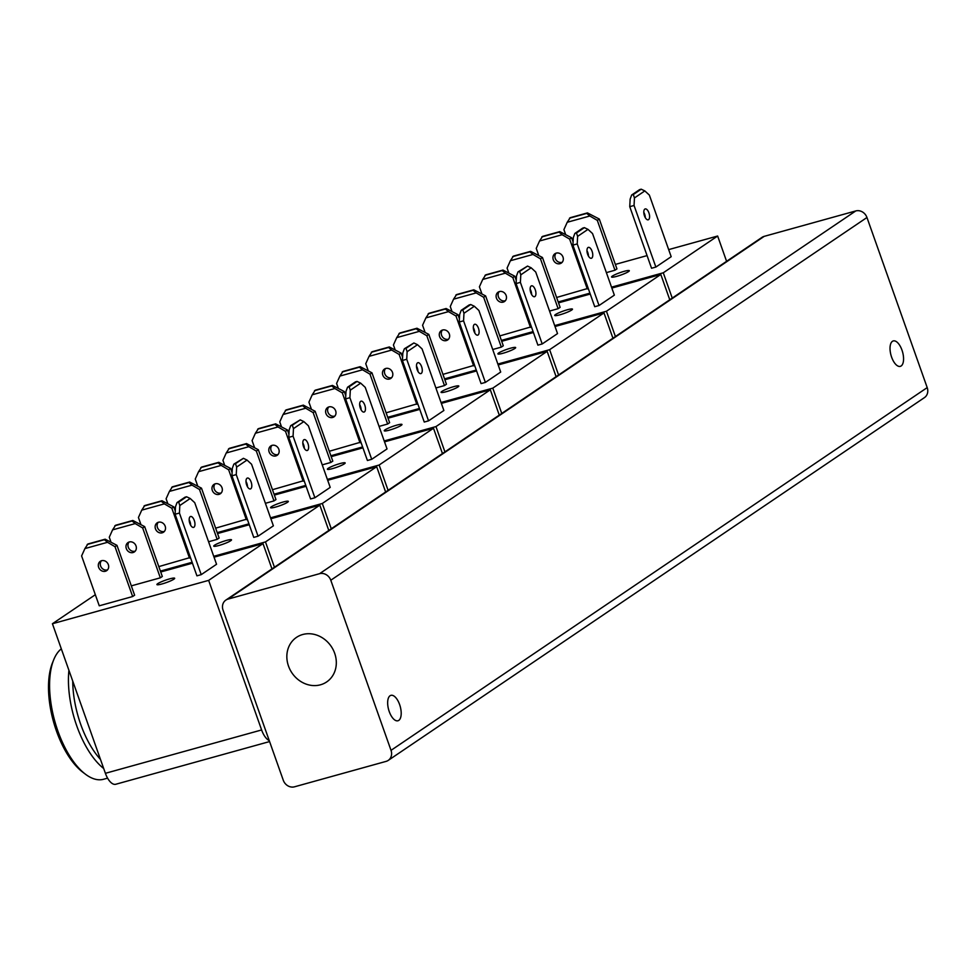 <?xml version="1.0" encoding="UTF-8"?>
<svg xmlns="http://www.w3.org/2000/svg" width="976" height="976" viewBox="0 0 976 976"><rect width="100%" height="100%" fill="white"/><g stroke="black" fill="none" stroke-linecap="round" stroke-linejoin="round"><path stroke-width="1.46" d="M302.682 634.522A26.913 23.68 55.9 0 1 333.158 649.723A26.913 23.68 55.9 0 1 326.655 681.943A26.913 23.68 55.9 0 1 320.482 684.798A26.913 23.68 55.9 0 1 290.006 669.597A26.913 23.68 55.9 0 1 296.497 637.377A26.913 23.68 55.9 0 1 302.682 634.522M388.228 760.402L924.394 397.647A9.418 8.284 -124.1 0 0 927.041 394.487A9.418 8.284 -124.1 0 0 927.2 387.606L866.956 217.502A9.418 8.284 -124.1 0 0 862.394 211.926A9.418 8.284 -124.1 0 0 855.769 210.938L319.591 573.681A9.418 8.284 55.9 0 1 326.216 574.681A9.418 8.284 55.9 0 1 330.791 580.244L391.022 750.349A9.418 8.284 55.9 0 1 390.864 757.23A9.418 8.284 55.9 0 1 388.228 760.402A9.418 8.284 55.9 0 1 386.069 761.39L294.484 786.815A9.418 8.284 55.9 0 1 287.859 785.814A9.418 8.284 55.9 0 1 283.284 780.251L223.053 610.146A9.418 8.284 55.9 0 1 223.211 603.266A9.418 8.284 55.9 0 1 225.859 600.094A9.418 8.284 55.9 0 1 228.018 599.105L764.184 236.363A9.418 8.284 -124.1 0 0 762.024 237.351L225.859 600.094M892.43 341.319A13.188 6.002 -105.5 0 1 893.272 340.929A13.188 6.002 -105.5 0 1 902.3 351.079A13.188 6.002 -105.5 0 1 901.153 365.963A13.188 6.002 -105.5 0 1 900.323 366.354A13.188 6.002 -105.5 0 1 891.295 356.203A13.188 6.002 -105.5 0 1 892.43 341.319M390.071 695.742A13.188 6.002 -105.5 0 1 390.9 695.351A13.188 6.002 -105.5 0 1 399.928 705.489A13.188 6.002 -105.5 0 1 398.794 720.373A13.188 6.002 -105.5 0 1 397.952 720.764A13.188 6.002 -105.5 0 1 388.924 710.626A13.188 6.002 -105.5 0 1 390.071 695.742M319.591 573.681L228.018 599.105M855.769 210.938L764.184 236.363M556.039 253.187A5.649 4.978 -124.1 0 0 555.259 258.408A5.649 4.978 -124.1 0 0 562.188 262.276M553.282 259.738A5.649 4.978 55.9 0 1 554.966 253.711A5.649 4.978 55.9 0 1 562.981 257.054A5.649 4.978 55.9 0 1 561.298 263.081A5.649 4.978 55.9 0 1 553.282 259.738M645.295 217.66A5.649 2.574 74.5 0 0 644.611 214.061A5.649 2.574 74.5 0 0 643.794 212.268M644.477 215.867A5.649 2.574 -105.5 0 1 645.185 208.925A5.649 2.574 -105.5 0 1 648.918 212.866A5.649 2.574 -105.5 0 1 648.21 219.807A5.649 2.574 -105.5 0 1 644.477 215.867M624.14 271.34A9.418 1.269 160.5 0 1 629.313 270.694A9.418 1.269 160.5 0 1 616.722 276.354A9.418 1.269 160.5 0 1 611.549 276.989A9.418 1.269 160.5 0 1 624.14 271.34M630.142 199.128L629.752 206.668L634.058 205.472L634.449 197.933L633.302 194.541L631.679 194.993L630.142 199.128M631.679 194.993L639.585 189.637L641.208 189.185L633.302 194.541M634.449 197.933L644.831 190.918L649.369 195.102L671.183 256.7L655.872 267.058L634.058 205.472M641.208 189.185L644.831 190.918M589.846 216.001L597.312 220.369L599.288 219.039L587.467 212.902L586.735 213.402L589.846 216.001L567.215 222.284L570.228 217.685L587.467 212.902M599.288 219.039L616.942 268.9L614.965 270.23L597.312 220.369M565.519 234.191L563.908 229.641L567.215 222.284M614.965 270.23L606.377 272.621M586.735 213.402L569.496 218.185M562.164 234.728L569.63 239.096L571.607 237.754L559.797 231.617L559.053 232.117L562.164 234.728L539.545 240.999L542.558 236.399L559.797 231.617M559.053 232.117L541.814 236.912M538.679 255.273L536.239 248.368L539.545 240.999M588.223 288.323L556.613 297.473M587.296 288.957L569.63 239.096M655.872 267.058L651.553 268.254L629.752 206.668M573.083 241.914L571.607 237.754M672.244 298.095L663.277 272.792L717.641 236.021L668.67 249.612M647.076 255.602L615.356 264.411M717.641 236.021L726.595 261.324M663.277 272.792L611.525 287.164M589.931 293.154L558.199 301.962M499.212 291.629A5.649 4.978 -124.1 0 0 498.431 296.85A5.649 4.978 -124.1 0 0 505.361 300.718M496.455 298.192A5.649 4.978 55.9 0 1 498.126 292.166A5.649 4.978 55.9 0 1 506.141 295.496A5.649 4.978 55.9 0 1 504.47 301.523A5.649 4.978 55.9 0 1 496.455 298.192M588.467 256.115A5.649 2.574 74.5 0 0 587.784 252.503A5.649 2.574 74.5 0 0 586.966 250.71M587.65 254.321A5.649 2.574 -105.5 0 1 588.357 247.367A5.649 2.574 -105.5 0 1 592.09 251.308A5.649 2.574 -105.5 0 1 591.383 258.262A5.649 2.574 -105.5 0 1 587.65 254.321M567.312 309.782A9.418 1.269 160.5 0 1 572.485 309.148A9.418 1.269 160.5 0 1 559.895 314.797A9.418 1.269 160.5 0 1 554.722 315.431A9.418 1.269 160.5 0 1 567.312 309.782M573.315 237.583L572.912 245.11L577.231 243.915L577.621 236.375L576.474 232.983L574.852 233.435L573.315 237.583M574.852 233.435L582.757 228.091L584.38 227.64L576.474 232.983M577.621 236.375L587.991 229.36L592.542 233.557L614.355 295.142L599.032 305.512L577.231 243.915M584.38 227.64L587.991 229.36M533.018 254.455L540.472 258.823L542.449 257.481L530.639 251.344L529.895 251.845L533.018 254.455L510.387 260.726L513.4 256.127L530.639 251.344M542.449 257.481L560.114 307.342L558.138 308.684L540.472 258.823M508.691 272.633L507.081 268.095L510.387 260.726M558.138 308.684L549.549 311.063M529.895 251.845L512.656 256.627M505.336 273.17L512.803 277.538L514.779 276.208L502.969 270.071L502.225 270.572L505.336 273.17L482.717 279.453L485.731 274.854L502.969 270.071M502.225 270.572L484.987 275.354M481.851 293.727L479.411 286.81L482.717 279.453M531.395 326.777L499.785 335.915M530.456 327.399L512.803 277.538M599.032 305.512L594.726 306.708L572.912 245.11M516.255 280.368L514.779 276.208M615.417 336.549L606.45 311.246L660.813 274.463L611.842 288.054M590.248 294.044L558.516 302.853M660.813 274.463L669.768 299.766M606.45 311.246L554.697 325.606M533.103 331.596L501.371 340.404M442.384 330.083A5.649 4.978 -124.1 0 0 441.603 335.305A5.649 4.978 -124.1 0 0 448.533 339.172M439.615 336.635A5.649 4.978 55.9 0 1 441.298 330.608A5.649 4.978 55.9 0 1 449.314 333.951A5.649 4.978 55.9 0 1 447.63 339.977A5.649 4.978 55.9 0 1 439.615 336.635M531.639 294.557A5.649 2.574 74.5 0 0 530.956 290.958A5.649 2.574 74.5 0 0 530.139 289.164M530.822 292.763A5.649 2.574 -105.5 0 1 531.53 285.822A5.649 2.574 -105.5 0 1 535.263 289.762A5.649 2.574 -105.5 0 1 534.555 296.704A5.649 2.574 -105.5 0 1 530.822 292.763M510.472 348.225A9.418 1.269 160.5 0 1 515.657 347.59A9.418 1.269 160.5 0 1 503.067 353.239A9.418 1.269 160.5 0 1 497.894 353.885A9.418 1.269 160.5 0 1 510.472 348.225M516.475 276.025L516.084 283.565L520.391 282.369L520.794 274.829L519.635 271.438L518.024 271.877L516.475 276.025M518.024 271.877L527.552 266.082L519.635 271.438M520.794 274.829L531.164 267.802L535.714 271.999L557.528 333.597L542.205 343.955L520.391 282.369M527.552 266.082L531.164 267.802M476.19 292.898L483.645 297.265L485.621 295.935L473.811 289.799L473.067 290.299L476.19 292.898L453.559 299.181L456.573 294.581L473.811 289.799M485.621 295.935L503.287 345.797L501.31 347.127L483.645 297.265M451.864 311.088L450.253 306.537L453.559 299.181M501.31 347.127L492.721 349.506M473.067 290.299L455.829 295.081M448.509 311.625L455.975 315.992L457.951 314.65L446.142 308.514L445.398 309.014L448.509 311.625L425.89 317.895L428.903 313.296L446.142 308.514M445.398 309.014L428.159 313.796M425.024 332.169L422.571 325.264L425.89 317.895M474.556 365.219L442.958 374.369M473.628 365.854L455.975 315.992M542.205 343.955L537.898 345.15L516.084 283.565M459.428 318.81L457.951 314.65M558.577 374.991L549.622 349.689L603.985 312.918L555.015 326.509M533.421 332.499L501.688 341.307M603.985 312.918L612.94 338.221M549.622 349.689L497.87 364.048M476.264 370.05L444.544 378.859M385.557 368.525A5.649 4.978 -124.1 0 0 384.764 373.747A5.649 4.978 -124.1 0 0 391.705 377.614M382.787 375.089A5.649 4.978 55.9 0 1 384.471 369.062A5.649 4.978 55.9 0 1 392.486 372.393A5.649 4.978 55.9 0 1 390.803 378.42A5.649 4.978 55.9 0 1 382.787 375.089M474.812 333.011A5.649 2.574 74.5 0 0 474.129 329.4A5.649 2.574 74.5 0 0 473.311 327.607M473.994 331.218A5.649 2.574 -105.5 0 1 474.702 324.264A5.649 2.574 -105.5 0 1 478.435 328.204A5.649 2.574 -105.5 0 1 477.728 335.158A5.649 2.574 -105.5 0 1 473.994 331.218M453.645 386.679A9.418 1.269 160.5 0 1 458.818 386.045A9.418 1.269 160.5 0 1 446.239 391.693A9.418 1.269 160.5 0 1 441.067 392.328A9.418 1.269 160.5 0 1 453.645 386.679M459.647 314.467L459.257 322.007L463.563 320.811L463.966 313.272L462.807 309.88L461.197 310.331L459.647 314.467M461.197 310.331L469.102 304.976L470.713 304.536L462.807 309.88M463.966 313.272L474.336 306.257L478.887 310.453L500.7 372.039L485.377 382.409L463.563 320.811M470.713 304.536L474.336 306.257M419.351 331.34L426.817 335.72L428.793 334.378L416.984 328.241L416.24 328.741L419.351 331.34L396.732 337.623L399.745 333.023L416.984 328.241M428.793 334.378L446.447 384.239L444.47 385.581L426.817 335.72M395.036 349.53L393.426 344.992L396.732 337.623M444.47 385.581L435.894 387.96M416.24 328.741L399.001 333.524M391.681 350.067L399.147 354.434L401.124 353.105L389.314 346.968L388.57 347.468L391.681 350.067L369.062 356.35L372.076 351.75L389.314 346.968M388.57 347.468L371.331 352.251M368.196 370.612L365.744 363.706L369.062 356.35M417.728 403.674L386.13 412.811M416.801 404.296L399.147 354.434M485.377 382.409L481.07 383.605L459.257 322.007M402.6 357.265L401.124 353.105M501.749 413.434L492.795 388.131L547.146 351.36L498.187 364.951M476.581 370.941L444.861 379.749M547.146 351.36L556.113 376.663M492.795 388.131L441.042 402.502M419.436 408.493L387.716 417.301M328.729 406.968A5.649 4.978 -124.1 0 0 327.936 412.189A5.649 4.978 -124.1 0 0 334.878 416.057M325.96 413.531A5.649 4.978 55.9 0 1 327.643 407.504A5.649 4.978 55.9 0 1 335.659 410.835A5.649 4.978 55.9 0 1 333.975 416.862A5.649 4.978 55.9 0 1 325.96 413.531M417.972 371.453A5.649 2.574 74.5 0 0 417.301 367.854A5.649 2.574 74.5 0 0 416.484 366.061M417.155 369.66A5.649 2.574 -105.5 0 1 417.874 362.706A5.649 2.574 -105.5 0 1 421.608 366.659A5.649 2.574 -105.5 0 1 420.9 373.601A5.649 2.574 -105.5 0 1 417.155 369.66M396.817 425.121A9.418 1.269 160.5 0 1 401.99 424.487A9.418 1.269 160.5 0 1 389.412 430.135A9.418 1.269 160.5 0 1 384.239 430.782A9.418 1.269 160.5 0 1 396.817 425.121M402.82 352.922L402.429 360.461L406.736 359.266L407.126 351.726L405.979 348.334L404.369 348.774L402.82 352.922M404.369 348.774L413.885 342.979L405.979 348.334M407.126 351.726L417.508 344.699L422.059 348.896L443.873 410.493L428.549 420.851L406.736 359.266M413.885 342.979L417.508 344.699M362.523 369.794L369.989 374.162L371.966 372.832L360.156 366.683L359.412 367.196L362.523 369.794L339.904 376.077L342.918 371.478L360.156 366.683M371.966 372.832L389.619 422.681L387.643 424.023L369.989 374.162M338.196 387.984L336.586 383.434L339.904 376.077M387.643 424.023L379.066 426.402M359.412 367.196L342.173 371.978M334.853 388.521L342.32 392.889L344.296 391.547L332.474 385.41L331.742 385.91L334.853 388.521L312.222 394.792L315.236 390.193L332.474 385.41M331.742 385.91L314.504 390.693M311.368 409.066L308.916 402.161L312.222 394.792M360.9 442.116L329.302 451.266M359.973 442.75L342.32 392.889M428.549 420.851L424.243 422.047L402.429 360.461M345.76 395.707L344.296 391.547M444.922 451.888L435.967 426.585L490.318 389.802L441.359 403.393M419.753 409.395L388.033 418.204M490.318 389.802L499.285 415.117M435.967 426.585L384.215 440.945M362.608 446.947L330.888 455.743M271.889 445.422A5.649 4.978 -124.1 0 0 271.108 450.644A5.649 4.978 -124.1 0 0 278.038 454.511M269.132 451.973A5.649 4.978 55.9 0 1 270.816 445.947A5.649 4.978 55.9 0 1 278.831 449.289A5.649 4.978 55.9 0 1 277.147 455.316A5.649 4.978 55.9 0 1 269.132 451.973M361.144 409.908A5.649 2.574 74.5 0 0 360.473 406.297A5.649 2.574 74.5 0 0 359.644 404.503M360.327 408.114A5.649 2.574 -105.5 0 1 361.047 401.16A5.649 2.574 -105.5 0 1 364.78 405.101A5.649 2.574 -105.5 0 1 364.06 412.055A5.649 2.574 -105.5 0 1 360.327 408.114M339.99 463.576A9.418 1.269 160.5 0 1 345.162 462.941A9.418 1.269 160.5 0 1 332.572 468.59A9.418 1.269 160.5 0 1 327.399 469.224A9.418 1.269 160.5 0 1 339.99 463.576M345.992 391.364L345.602 398.903L349.908 397.708L350.299 390.168L349.152 386.777L347.541 387.228L345.992 391.364M347.541 387.228L355.447 381.872L357.057 381.433L349.152 386.777M350.299 390.168L360.681 383.153L365.231 387.35L387.033 448.936L371.722 459.306L349.908 397.708M357.057 381.433L360.681 383.153M305.695 408.236L313.162 412.616L315.138 411.274L303.329 405.138L302.584 405.638L305.695 408.236L283.077 414.519L286.09 409.92L303.329 405.138M315.138 411.274L332.792 461.136L330.815 462.465L313.162 412.616M281.369 426.427L279.758 421.876L283.077 414.519M330.815 462.465L322.226 464.857M302.584 405.638L285.346 410.42M278.026 426.963L285.492 431.331L287.469 430.001L275.647 423.852L274.915 424.365L278.026 426.963L255.395 433.246L258.408 428.647L275.647 423.852M274.915 424.365L257.676 429.147M254.541 447.508L252.089 440.603L255.395 433.246M304.073 480.57L272.463 489.708M303.146 481.192L285.492 431.331M371.722 459.306L367.415 460.501L345.602 398.903M288.933 434.161L287.469 430.001M388.094 490.33L379.139 465.027L433.49 428.257L384.532 441.847M362.926 447.838L331.206 456.646M433.49 428.257L442.457 453.559M379.139 465.027L327.375 479.399M305.781 485.389L274.061 494.198M215.062 483.864A5.649 4.978 -124.1 0 0 214.281 489.086A5.649 4.978 -124.1 0 0 221.21 492.953M212.304 490.428A5.649 4.978 55.9 0 1 213.988 484.401A5.649 4.978 55.9 0 1 222.003 487.732A5.649 4.978 55.9 0 1 220.32 493.758A5.649 4.978 55.9 0 1 212.304 490.428M304.317 448.35A5.649 2.574 74.5 0 0 303.634 444.739A5.649 2.574 74.5 0 0 302.816 442.945M303.499 446.557A5.649 2.574 -105.5 0 1 304.207 439.603A5.649 2.574 -105.5 0 1 307.952 443.543A5.649 2.574 -105.5 0 1 307.233 450.497A5.649 2.574 -105.5 0 1 303.499 446.557M283.162 502.018A9.418 1.269 160.5 0 1 288.335 501.383A9.418 1.269 160.5 0 1 275.744 507.032A9.418 1.269 160.5 0 1 270.572 507.666A9.418 1.269 160.5 0 1 283.162 502.018M289.164 429.818L288.774 437.358L293.081 436.162L293.471 428.623L292.324 425.219L290.702 425.67L289.164 429.818M290.702 425.67L300.23 419.875L292.324 425.219M293.471 428.623L303.853 421.595L308.404 425.792L330.205 487.39L314.894 497.748L293.081 436.162M300.23 419.875L303.853 421.595M248.868 446.691L256.334 451.058L258.311 449.716L246.489 443.58L245.757 444.08L248.868 446.691L226.237 452.974L229.25 448.362L246.489 443.58M258.311 449.716L275.964 499.578L273.988 500.92L256.334 451.058M224.541 464.881L222.931 460.33L226.237 452.974M273.988 500.92L265.399 503.299M245.757 444.08L228.518 448.875M221.198 465.406L228.652 469.785L230.629 468.443L218.819 462.307L218.075 462.807L221.198 465.406L198.567 471.689L201.581 467.089L218.819 462.307M218.075 462.807L200.836 467.589M197.701 485.963L195.261 479.045L198.567 471.689M247.245 519.012L215.635 528.15M246.318 519.647L228.652 469.785M314.894 497.748L310.575 498.943L288.774 437.358M232.105 472.604L230.629 468.443M331.267 528.785L322.3 503.482L376.663 466.699L327.704 480.29M306.098 486.292L274.378 495.088M376.663 466.699L385.63 492.002M322.3 503.482L270.547 517.841M248.953 523.844L217.233 532.64M158.234 522.319A5.649 4.978 -124.1 0 0 157.453 527.54A5.649 4.978 -124.1 0 0 164.383 531.408M155.477 528.87A5.649 4.978 55.9 0 1 157.16 522.843A5.649 4.978 55.9 0 1 165.176 526.186A5.649 4.978 55.9 0 1 163.492 532.213A5.649 4.978 55.9 0 1 155.477 528.87M247.489 486.792A5.649 2.574 74.5 0 0 246.806 483.193A5.649 2.574 74.5 0 0 245.989 481.4M246.672 484.999A5.649 2.574 -105.5 0 1 247.379 478.057A5.649 2.574 -105.5 0 1 251.125 481.998A5.649 2.574 -105.5 0 1 250.405 488.952A5.649 2.574 -105.5 0 1 246.672 484.999M226.334 540.472A9.418 1.269 160.5 0 1 231.507 539.826A9.418 1.269 160.5 0 1 218.917 545.486A9.418 1.269 160.5 0 1 213.744 546.121A9.418 1.269 160.5 0 1 226.334 540.472M232.337 468.26L231.946 475.8L236.253 474.604L236.643 467.065L235.497 463.673L233.874 464.125L232.337 468.26M233.874 464.125L243.402 458.317L235.497 463.673M236.643 467.065L247.026 460.05L251.564 464.234L273.378 525.832L258.067 536.19L236.253 474.604M243.402 458.317L247.026 460.05M192.04 485.133L199.507 489.501L201.483 488.171L189.661 482.034L188.929 482.534L192.04 485.133L169.409 491.416L172.423 486.817L189.661 482.034M201.483 488.171L219.136 538.032L217.16 539.362L199.507 489.501M167.713 503.323L166.103 498.773L169.409 491.416M217.16 539.362L208.571 541.753M188.929 482.534L171.691 487.317M164.371 503.86L171.825 508.228L173.801 506.886L161.992 500.749L161.247 501.249L164.371 503.86L141.74 510.143L144.753 505.544L161.992 500.749M161.247 501.249L144.009 506.044M140.873 524.405L138.433 517.5L141.74 510.143M190.418 557.455L158.807 566.605M189.49 558.089L171.825 508.228M258.067 536.19L253.748 537.398L231.946 475.8M175.277 511.046L173.801 506.886M274.439 567.227L265.472 541.924L319.835 505.153L270.864 518.744M249.27 524.734L217.55 533.543M319.835 505.153L328.79 530.456M265.472 541.924L213.72 556.296M192.126 562.286L160.393 571.094M100.479 759.438A65.941 30.036 -105.5 0 1 72.736 681.089M68.918 670.292A69.076 31.464 74.5 0 0 103.688 768.502M107.58 778.153L103.554 779.263A69.076 31.464 -105.5 0 1 85.437 774.2A69.076 31.464 -105.5 0 1 51.704 666.022A69.076 31.464 -105.5 0 1 53.692 659.825A69.076 31.464 -105.5 0 1 61.317 648.845M53.692 659.825L52.423 662.972A65.941 30.036 74.5 0 0 50.532 668.889A65.941 30.036 74.5 0 0 82.728 772.15L85.437 774.2M269.242 740.577A15.701 7.149 -105.5 0 1 267.095 739.1A15.701 7.149 -105.5 0 1 261.617 729.95L208.644 580.378L52.423 623.737L105.396 773.309A15.701 7.149 74.5 0 0 110.874 782.459A15.701 7.149 74.5 0 0 115.766 784.265L269.596 741.565M101.406 560.761A5.649 4.978 -124.1 0 0 100.626 565.982A5.649 4.978 -124.1 0 0 107.555 569.85M98.649 567.324A5.649 4.978 55.9 0 1 100.321 561.298A5.649 4.978 55.9 0 1 108.336 564.628A5.649 4.978 55.9 0 1 106.665 570.655A5.649 4.978 55.9 0 1 98.649 567.324M129.076 542.046A5.649 4.978 -124.1 0 0 128.295 547.268A5.649 4.978 -124.1 0 0 135.225 551.135M126.319 548.597A5.649 4.978 55.9 0 1 128.002 542.571A5.649 4.978 55.9 0 1 136.018 545.913A5.649 4.978 55.9 0 1 134.334 551.94A5.649 4.978 55.9 0 1 126.319 548.597M190.662 525.247A5.649 2.574 74.5 0 0 189.978 521.635A5.649 2.574 74.5 0 0 189.161 519.842M189.844 523.453A5.649 2.574 -105.5 0 1 190.552 516.499A5.649 2.574 -105.5 0 1 194.285 520.44A5.649 2.574 -105.5 0 1 193.577 527.394A5.649 2.574 -105.5 0 1 189.844 523.453M169.507 578.914A9.418 1.269 160.5 0 1 174.68 578.28A9.418 1.269 160.5 0 1 162.089 583.929A9.418 1.269 160.5 0 1 156.916 584.563A9.418 1.269 160.5 0 1 169.507 578.914M175.509 506.715L175.107 514.242L179.425 513.047L179.816 505.519L178.669 502.115L177.046 502.567L175.509 506.715M177.046 502.567L184.952 497.223L186.575 496.772L178.669 502.115M179.816 505.519L190.198 498.492L194.736 502.689L216.55 564.274L201.227 574.644L179.425 513.047M186.575 496.772L190.198 498.492M135.213 523.587L142.667 527.955L144.655 526.613L132.834 520.476L132.089 520.977L135.213 523.587L112.582 529.858L115.595 525.259L132.834 520.476M144.655 526.613L162.309 576.474L160.332 577.816L142.667 527.955M110.886 541.778L109.275 537.227L112.582 529.858M160.332 577.816L131.321 585.868M132.089 520.977L114.851 525.759M107.531 542.302L114.997 546.682L116.974 545.34L105.164 539.203L104.42 539.704L107.531 542.302L84.912 548.585L87.925 543.986L105.164 539.203M104.42 539.704L87.181 544.486M116.974 545.34L134.627 595.201L132.651 596.531L99.259 605.803L81.606 555.942L84.912 548.585M132.651 596.531L114.997 546.682M201.227 574.644L196.92 575.84L175.107 514.242M208.644 580.378L263.008 543.595L214.037 557.186M192.443 563.189L160.711 571.985M263.008 543.595L271.962 568.898M95.331 594.713L52.423 623.737M330.791 580.244L866.956 217.502M927.2 387.606L391.022 750.349M261.617 729.95L105.396 773.309"/></g></svg>
